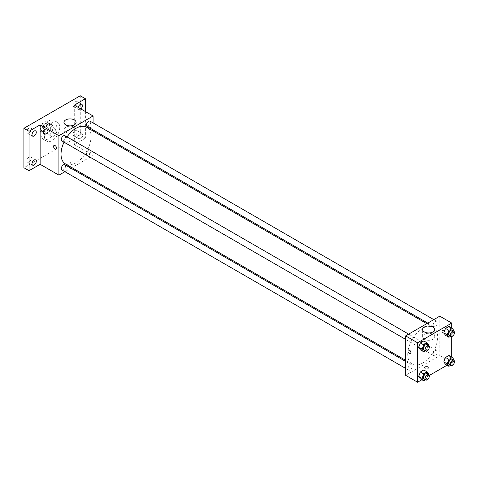 <?xml version="1.0" encoding="UTF-8"?>
<svg xmlns="http://www.w3.org/2000/svg" width="478" height="478" viewBox="0 0 478 478"><rect width="100%" height="100%" fill="white"/><g stroke="black" fill="none" stroke-linecap="round" stroke-linejoin="round"><path stroke-width="0.36" stroke-dasharray="2.39 1.79" d="M50.799 134.473A4.224 2.438 120 0 0 51.678 136.409A4.224 2.438 120 0 0 55.902 133.971A4.224 2.438 120 0 0 55.902 129.09A4.224 2.438 120 0 0 52.646 130.219A4.224 2.438 120 0 0 50.799 134.473M40.552 128.558A4.224 2.438 120 0 0 41.431 130.494A4.224 2.438 120 0 0 45.655 128.056A4.224 2.438 120 0 0 45.655 123.175A4.224 2.438 120 0 0 42.399 124.304A4.224 2.438 120 0 0 40.552 128.558M41.353 124.155L45.733 121.627A5.742 3.316 120 0 1 46.414 121.866A5.742 3.316 120 0 1 46.958 122.332L46.958 127.393A5.742 3.316 120 0 1 45.733 129.514L41.353 132.042A5.742 3.316 120 0 1 40.672 131.803A5.742 3.316 120 0 1 40.128 131.336L40.128 126.276A5.742 3.316 120 0 1 41.353 124.155L44.765 126.126L49.15 123.599L45.733 121.627M45.733 129.514L49.15 131.486L44.765 134.013L41.353 132.042M40.128 131.336L43.54 133.308L43.54 128.247L40.128 126.276M43.54 133.308A5.742 3.316 120 0 0 44.09 133.774A5.742 3.316 120 0 0 44.765 134.013M49.15 131.486A5.742 3.316 120 0 0 50.375 129.365L46.958 127.393M49.15 123.599A5.742 3.316 120 0 1 49.826 123.838A5.742 3.316 120 0 1 50.375 124.304L50.375 129.365M44.765 126.126A5.742 3.316 120 0 0 43.54 128.247M46.958 133.738A6.041 3.483 -60 0 1 43.94 134.037A6.041 3.483 -60 0 1 43.94 127.064A6.041 3.483 -60 0 1 49.975 123.575A6.041 3.483 -60 0 1 50.901 128.415A6.041 3.483 -60 0 1 46.958 133.738M48.666 134.724A6.041 3.483 120 0 0 52.61 129.401A6.041 3.483 120 0 0 51.684 124.561A6.041 3.483 120 0 0 47.029 126.18A6.041 3.483 120 0 0 44.394 132.257A6.041 3.483 120 0 0 45.649 135.023A6.041 3.483 120 0 0 48.666 134.724M50.375 124.304L46.958 122.332M40.977 134.228A10.869 6.274 120 0 0 43.229 139.206A10.869 6.274 120 0 0 54.098 132.932A10.869 6.274 120 0 0 54.098 120.378A10.869 6.274 120 0 0 45.727 123.288A10.869 6.274 120 0 0 40.977 134.228M44.394 136.2A10.869 6.274 120 0 0 46.647 141.177A10.869 6.274 120 0 0 57.515 134.904A10.869 6.274 120 0 0 57.515 122.35A10.869 6.274 120 0 0 49.138 125.266A10.869 6.274 120 0 0 44.394 136.2M75.136 101.473A3.017 1.745 120 0 0 73.164 104.132A3.017 1.745 120 0 0 73.63 106.552A3.017 1.745 120 0 0 76.647 104.807A3.017 1.745 120 0 0 76.647 101.324A3.017 1.745 120 0 0 75.136 101.473M29.027 128.098A3.017 1.745 120 0 0 27.049 130.757A3.017 1.745 120 0 0 27.515 133.177A3.017 1.745 120 0 0 30.532 131.432A3.017 1.745 120 0 0 30.532 127.949A3.017 1.745 120 0 0 29.027 128.098M29.027 157.125A3.017 1.745 120 0 0 27.049 159.789A3.017 1.745 120 0 0 27.515 162.203A3.017 1.745 120 0 0 30.532 160.465A3.017 1.745 120 0 0 30.532 156.975A3.017 1.745 120 0 0 29.027 157.125M75.136 130.5A3.017 1.745 120 0 0 73.164 133.165A3.017 1.745 120 0 0 73.63 135.585A3.017 1.745 120 0 0 76.647 133.84A3.017 1.745 120 0 0 76.647 130.351A3.017 1.745 120 0 0 75.136 130.5M80.262 95.773L80.262 135.214L23.9 167.754M85.389 111.547L85.389 138.172L80.262 135.214M85.389 138.172L74.287 144.583L93.073 155.428L71.915 167.647M70.953 168.202L64.912 171.686M70.66 163.936A2.115 1.219 0 0 0 72.961 164.199A2.115 1.219 0 0 0 74.269 163.076A2.115 1.219 0 0 0 72.154 161.857A2.115 1.219 0 0 0 70.039 163.076A2.115 1.219 0 0 0 70.66 163.936A2.115 1.219 0 0 0 72.961 164.199A2.115 1.219 0 0 0 74.269 163.076A2.115 1.219 0 0 0 72.154 161.851A2.115 1.219 0 0 0 70.039 163.076A2.115 1.219 0 0 0 70.66 163.936M80.848 108.93A3.017 1.745 -60 0 1 80.262 109.36A3.017 1.745 -60 0 1 78.751 109.51A3.017 1.745 -60 0 1 78.207 107.407M80.262 138.393A3.017 1.745 -60 0 1 78.751 138.542A3.017 1.745 -60 0 1 78.29 136.122A3.017 1.745 -60 0 1 80.262 133.458A3.017 1.745 -60 0 1 81.774 133.308A3.017 1.745 -60 0 1 82.234 135.728A3.017 1.745 -60 0 1 80.262 138.393M74.287 105.142L74.287 144.583M65.414 163.894A21.157 12.219 120 0 0 86.572 151.675A21.157 12.219 120 0 0 86.572 127.244M67.034 136.911A21.157 12.219 120 0 0 64.01 142.139M93.073 122.912L93.073 129.885M93.073 130.996L93.073 155.428M87.056 126.413A3.017 1.745 120 0 0 90.073 124.668A3.017 1.745 120 0 0 90.073 121.179M61.913 169.959A3.017 1.745 120 0 0 64.93 168.214A3.017 1.745 120 0 0 64.93 164.725M86.428 154.059A3.017 1.745 120 0 0 87.056 155.44A3.017 1.745 120 0 0 90.073 153.701A3.017 1.745 120 0 0 90.073 150.212A3.017 1.745 120 0 0 87.749 151.018A3.017 1.745 120 0 0 86.428 154.059M64.93 135.698A3.017 1.745 -60 0 1 65.558 137.078A3.017 1.745 -60 0 1 64.237 140.12A3.017 1.745 -60 0 1 61.913 140.926M87.737 126.712A2.115 1.219 -120 0 0 88.663 128.839A2.115 1.219 -120 0 0 90.288 129.407A2.115 1.219 -120 0 0 90.288 126.963A2.115 1.219 -120 0 0 88.173 125.744A2.115 1.219 -120 0 0 87.737 126.712A2.115 1.219 -120 0 0 88.657 128.839A2.115 1.219 -120 0 0 90.288 129.407A2.115 1.219 -120 0 0 90.288 126.969A2.115 1.219 -120 0 0 88.173 125.744A2.115 1.219 -120 0 0 87.737 126.712M54.02 145.467L54.014 145.467A2.115 1.219 60 0 1 55.645 146.029A2.115 1.219 60 0 1 56.571 148.156A2.115 1.219 60 0 1 56.129 149.124L56.129 149.13M65.731 132.203A6.059 3.495 180 0 1 63.956 129.735A6.059 3.495 180 0 1 70.015 126.234A6.059 3.495 180 0 1 76.074 129.735A6.059 3.495 180 0 1 72.333 132.962A6.059 3.495 180 0 1 65.731 132.203M407.746 354.383A21.157 12.219 120 0 0 412.126 364.069A21.157 12.219 120 0 0 433.289 351.85A21.157 12.219 120 0 0 433.283 327.418A21.157 12.219 120 0 0 416.983 333.088A21.157 12.219 120 0 0 407.746 354.383M412.269 337.253A3.017 1.745 -60 0 1 410.955 340.288A3.017 1.745 -60 0 1 408.624 341.101A3.017 1.745 -60 0 1 408.624 337.611A3.017 1.745 -60 0 1 411.648 335.873A3.017 1.745 -60 0 1 412.269 337.253M433.14 354.234A3.017 1.745 120 0 0 433.767 355.614A3.017 1.745 120 0 0 436.784 353.869A3.017 1.745 120 0 0 436.784 350.386A3.017 1.745 120 0 0 434.46 351.193A3.017 1.745 120 0 0 433.14 354.234M408.003 368.747A3.017 1.745 120 0 0 408.624 370.133A3.017 1.745 120 0 0 411.648 368.389A3.017 1.745 120 0 0 411.648 364.899A3.017 1.745 120 0 0 409.317 365.712A3.017 1.745 120 0 0 408.003 368.747M433.14 325.201A3.017 1.745 120 0 0 433.767 326.588A3.017 1.745 120 0 0 436.784 324.843A3.017 1.745 120 0 0 436.784 321.353A3.017 1.745 120 0 0 434.46 322.166A3.017 1.745 120 0 0 433.14 325.201M439.784 316.161L439.784 355.602L405.625 375.326M451.74 357.06L451.74 362.509L439.784 355.602M451.74 362.509L447.026 365.228M429.262 375.487L421.889 379.741M425.05 368.544A2.115 1.219 0 0 0 427.356 368.807A2.115 1.219 0 0 0 428.658 367.684A2.115 1.219 0 0 0 426.543 366.459A2.115 1.219 0 0 0 424.434 367.684A2.115 1.219 0 0 0 425.05 368.544A2.115 1.219 0 0 0 427.356 368.807A2.115 1.219 0 0 0 428.658 367.678A2.115 1.219 0 0 0 426.543 366.459A2.115 1.219 0 0 0 424.434 367.678A2.115 1.219 0 0 0 425.05 368.544M450.682 328.882L448.956 326.426L450.682 328.882L448.956 333.327L445.508 335.323L448.956 333.327L450.682 328.882L454.1 330.854M425.545 372.428L423.819 369.972L425.545 372.428L423.819 376.873L420.365 378.863L423.819 376.873L425.545 372.428L428.957 374.399M451.74 328.033L451.74 336.548M450.682 357.908L448.956 355.453L450.682 357.908L448.956 362.36L445.508 364.35L448.956 362.36L450.682 357.908L454.1 359.88M425.545 343.395L423.819 340.939L425.545 343.395L423.819 347.841L420.365 349.836L423.819 347.841L425.545 343.395L428.957 345.367M442.132 331.32A2.115 1.219 -120 0 0 443.052 333.447A2.115 1.219 -120 0 0 444.683 334.014A2.115 1.219 -120 0 0 444.683 331.571A2.115 1.219 -120 0 0 442.568 330.352A2.115 1.219 -120 0 0 442.132 331.32A2.115 1.219 -120 0 0 443.052 333.447A2.115 1.219 -120 0 0 444.683 334.014A2.115 1.219 -120 0 0 444.683 331.571A2.115 1.219 -120 0 0 442.568 330.352A2.115 1.219 -120 0 0 442.132 331.32M408.409 350.075L408.409 350.075A2.115 1.219 60 0 1 410.04 350.637A2.115 1.219 60 0 1 410.96 352.764A2.115 1.219 60 0 1 410.524 353.732L410.524 353.732M424.398 339.284A6.059 3.495 180 0 1 422.624 336.811A6.059 3.495 180 0 1 428.682 333.309A6.059 3.495 180 0 1 434.741 336.811A6.059 3.495 180 0 1 431.001 340.037A6.059 3.495 180 0 1 424.398 339.284M428.802 345.779L427.23 349.812L425.48 350.828M423.998 349.974A3.017 1.745 120 0 0 427.015 348.229A3.017 1.745 120 0 0 427.015 344.746M427.23 349.812L423.819 347.841M453.939 331.266L452.373 335.299L450.617 336.315M449.141 335.46A3.017 1.745 120 0 0 452.158 333.716A3.017 1.745 120 0 0 452.158 330.232M452.373 335.299L448.956 333.327M428.802 374.812L427.23 378.845L425.48 379.861M423.998 379.006A3.017 1.745 120 0 0 427.015 377.262A3.017 1.745 120 0 0 427.015 373.778M427.23 378.845L423.819 376.873M453.939 360.293L452.373 364.332L450.617 365.341M449.141 364.493A3.017 1.745 120 0 0 452.158 362.748A3.017 1.745 120 0 0 452.158 359.259M452.373 364.332L448.956 362.36M41.431 130.494L51.678 136.409M45.655 123.175L55.902 129.09M51.684 124.561L49.975 123.575M45.649 135.023L43.94 134.037M49.826 123.838L46.414 121.866M44.09 133.774L40.672 131.803M57.515 122.35L54.098 120.378M46.647 141.177L43.229 139.206M73.63 135.585L78.751 138.542M76.647 130.351L81.774 133.308M27.515 162.203L32.635 165.167M30.532 156.975L35.659 159.933M27.515 133.177L32.635 136.134M30.532 127.949L35.659 130.906M73.63 106.552L78.751 109.51M76.647 101.324L81.774 104.282M76.074 129.735L76.074 122.398M63.956 129.735L63.956 122.398M433.283 327.418L426.788 323.666M412.126 364.069L405.625 360.316M405.625 339.368L408.624 341.101M408.648 334.14L411.648 335.873M436.784 350.386L90.073 150.212M433.767 355.614L87.056 155.44M411.648 364.899L405.625 361.428M408.624 370.133L405.625 368.401M436.784 321.353L433.785 319.621M433.767 326.588L427.75 323.11M434.741 336.811L434.741 329.473M422.624 336.811L422.624 329.473"/><path stroke-width="0.72" d="M64.912 171.686L58.913 175.151L40.128 164.307L29.027 170.712L23.9 167.754L23.9 128.313L80.262 95.773L85.389 98.731L85.389 111.547M71.915 167.647L70.953 168.202M34.147 165.018A3.017 1.745 -60 0 1 32.635 165.167A3.017 1.745 -60 0 1 32.175 162.747A3.017 1.745 -60 0 1 34.147 160.082A3.017 1.745 -60 0 1 35.659 159.933A3.017 1.745 -60 0 1 36.119 162.353A3.017 1.745 -60 0 1 34.147 165.018M34.147 135.985A3.017 1.745 -60 0 1 32.635 136.134A3.017 1.745 -60 0 1 32.175 133.715A3.017 1.745 -60 0 1 34.147 131.056A3.017 1.745 -60 0 1 35.659 130.906A3.017 1.745 -60 0 1 36.119 133.326A3.017 1.745 -60 0 1 34.147 135.985M40.128 164.307L40.128 124.86L29.027 131.271L23.9 128.313M29.027 170.712L29.027 131.271M58.913 175.151L58.913 135.71L40.128 124.86M58.913 135.71L93.073 115.987L74.287 105.142L85.389 98.731M65.731 124.872A6.059 3.495 180 0 1 63.956 122.398A6.059 3.495 180 0 1 70.015 118.897A6.059 3.495 180 0 1 76.074 122.398A6.059 3.495 180 0 1 72.333 125.63A6.059 3.495 180 0 1 65.731 124.872M78.207 107.407A3.017 1.745 -60 0 1 80.262 104.431A3.017 1.745 -60 0 1 81.774 104.282A3.017 1.745 -60 0 1 80.848 108.93M64.01 142.139A21.157 12.219 120 0 0 61.029 154.209A21.157 12.219 120 0 0 65.414 163.894L405.625 360.316M426.788 323.666L86.572 127.244A21.157 12.219 120 0 0 67.034 136.911M93.073 115.987L93.073 122.912M93.073 129.885L93.073 130.996M433.785 319.621L90.073 121.179A3.017 1.745 120 0 0 87.749 121.992A3.017 1.745 120 0 0 86.428 125.027A3.017 1.745 120 0 0 87.056 126.413L427.75 323.11M405.625 361.428L64.93 164.725A3.017 1.745 120 0 0 62.606 165.537A3.017 1.745 120 0 0 61.286 168.573A3.017 1.745 120 0 0 61.913 169.959L405.625 368.401M405.625 339.368L61.913 140.926A3.017 1.745 -60 0 1 61.913 137.437A3.017 1.745 -60 0 1 64.93 135.698L408.648 334.14M56.565 148.162A2.115 1.219 60 0 1 56.129 149.13A2.115 1.219 60 0 1 54.014 147.905A2.115 1.219 60 0 1 54.014 145.467A2.115 1.219 60 0 1 55.645 146.035A2.115 1.219 60 0 1 56.565 148.162M56.129 149.124A2.115 1.219 60 0 1 54.02 147.905A2.115 1.219 60 0 1 54.02 145.467M421.889 379.741L417.581 382.227L405.625 375.326L405.625 335.885L439.784 316.161L451.74 323.062L451.74 328.033M447.026 365.228L429.262 375.487M445.508 335.323L443.781 332.867L445.508 328.416L448.956 326.426L445.508 328.416L443.781 332.867L445.508 335.323L448.926 337.295L447.199 334.839L448.926 330.388L452.373 328.398L454.1 330.854L453.939 331.266M420.365 378.863L418.638 376.413L420.365 371.962L423.819 369.972L420.365 371.962L418.638 376.413L420.365 378.863L423.783 380.841L422.056 378.385L423.783 373.933L427.23 371.944L428.957 374.399L428.802 374.812M451.74 336.548L451.74 357.06M417.581 382.227L417.581 342.786L451.74 323.062M445.508 364.35L443.781 361.894L445.508 357.448L448.956 355.453L445.508 357.448L443.781 361.894L445.508 364.35L448.926 366.321L447.199 363.866L448.926 359.42L452.373 357.43L454.1 359.88L453.939 360.293M420.365 349.836L418.638 347.381L420.365 342.935L423.819 340.939L420.365 342.935L418.638 347.381L420.365 349.836L423.783 351.808L422.056 349.352L423.783 344.907L427.23 342.911L428.957 345.367L428.802 345.779M417.581 342.786L405.625 335.885M424.398 331.947A6.059 3.495 180 0 1 422.624 329.473A6.059 3.495 180 0 1 428.682 325.972A6.059 3.495 180 0 1 434.741 329.473A6.059 3.495 180 0 1 431.001 332.706A6.059 3.495 180 0 1 424.398 331.947M410.96 352.764A2.115 1.219 60 0 1 410.524 353.732A2.115 1.219 60 0 1 408.409 352.513A2.115 1.219 60 0 1 408.409 350.075A2.115 1.219 60 0 1 410.04 350.637A2.115 1.219 60 0 1 410.96 352.764M410.524 353.732A2.115 1.219 60 0 1 408.409 352.513A2.115 1.219 60 0 1 408.409 350.075M425.48 350.828L423.783 351.808M428.724 345.731L427.015 344.746A3.017 1.745 120 0 0 424.691 345.552A3.017 1.745 120 0 0 423.371 348.593A3.017 1.745 120 0 0 423.998 349.974L425.707 350.96A3.017 1.745 120 0 0 428.724 349.215A3.017 1.745 120 0 0 428.724 345.731A3.017 1.745 120 0 0 426.4 346.538A3.017 1.745 120 0 0 425.079 349.579A3.017 1.745 120 0 0 425.707 350.96M422.056 349.352L418.638 347.381M423.783 344.907L420.365 342.935M427.23 342.911L423.819 340.939M450.617 336.315L448.926 337.295M453.867 331.218L452.158 330.232A3.017 1.745 120 0 0 449.834 331.039A3.017 1.745 120 0 0 448.513 334.08A3.017 1.745 120 0 0 449.141 335.46L450.85 336.446A3.017 1.745 120 0 0 453.867 334.702A3.017 1.745 120 0 0 453.867 331.218A3.017 1.745 120 0 0 451.537 332.025A3.017 1.745 120 0 0 450.222 335.066A3.017 1.745 120 0 0 450.85 336.446M447.199 334.839L443.781 332.867M448.926 330.388L445.508 328.416M452.373 328.398L448.956 326.426M425.48 379.861L423.783 380.841M428.724 374.764L427.015 373.778A3.017 1.745 120 0 0 424.691 374.585A3.017 1.745 120 0 0 423.371 377.62A3.017 1.745 120 0 0 423.998 379.006L425.707 379.992A3.017 1.745 120 0 0 428.724 378.247A3.017 1.745 120 0 0 428.724 374.764A3.017 1.745 120 0 0 426.4 375.571A3.017 1.745 120 0 0 425.079 378.612A3.017 1.745 120 0 0 425.707 379.992M422.056 378.385L418.638 376.413M423.783 373.933L420.365 371.962M427.23 371.944L423.819 369.972M450.617 365.341L448.926 366.321M453.867 360.245L452.158 359.259A3.017 1.745 120 0 0 449.834 360.071A3.017 1.745 120 0 0 448.513 363.107A3.017 1.745 120 0 0 449.141 364.493L450.85 365.479A3.017 1.745 120 0 0 453.867 363.734A3.017 1.745 120 0 0 453.867 360.245A3.017 1.745 120 0 0 451.537 361.057A3.017 1.745 120 0 0 450.222 364.093A3.017 1.745 120 0 0 450.85 365.479M447.199 363.866L443.781 361.894M448.926 359.42L445.508 357.448M452.373 357.43L448.956 355.453"/></g></svg>
